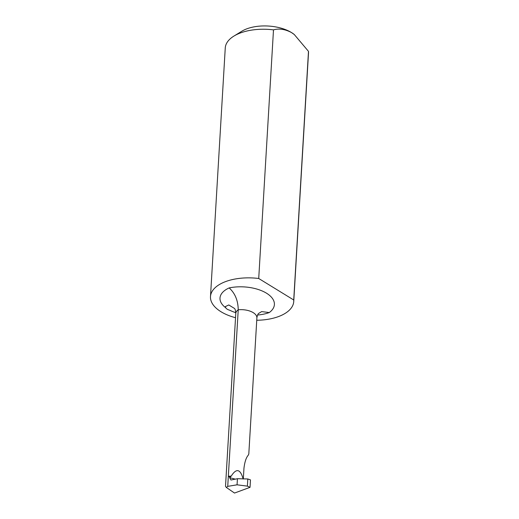 <?xml version="1.0" encoding="UTF-8"?>
<svg xmlns="http://www.w3.org/2000/svg" width="519" height="519" viewBox="0 0 519 519"><rect width="100%" height="100%" fill="white"/><g stroke="black" fill="none" stroke-linecap="round" stroke-linejoin="round"><path stroke-width="0.78" d="M243.152 479.024C240.368 468.916 236.385 467.956 231.202 476.137L229.599 477.681L230.961 480.01L237.423 478.706L247.81 478.979L250.476 479.88L250.035 487.335L234.517 493.05L226.401 487.49L225.512 486.368L235.788 313.411A13.552 6.857 3.4 0 1 238.227 309.791A14.597 7.383 3.4 0 1 256.886 317.933L248.802 454.008L248.199 455.286C246.149 457.609 244.741 461.891 243.969 468.144L243.327 478.862M226.401 487.49L227.737 486.361L228.334 476.28L229.813 477.026M235.801 312.691A30.232 15.298 -176.6 0 1 229.774 310.245A7.298 3.691 3.4 0 1 225.7 307.741L225.395 306.58L228.795 304.964L234.439 308.422C235.126 308.876 235.574 310.544 235.788 313.411M235.535 317.712A41.695 21.097 3.4 0 1 210.487 296.589A41.695 21.097 3.4 0 1 258.722 278.495L293.722 299.982A41.695 21.097 3.4 0 1 293.741 301.533A41.695 21.097 3.4 0 1 256.749 320.262M293.722 299.982L308.487 51.362A41.695 21.097 3.4 0 1 308.513 52.912L293.741 301.533M258.722 278.495L273.494 29.875C279.034 28.273 285.028 29.161 291.47 32.541L294.273 34.514L308.487 51.362M210.487 296.589L225.259 47.969A41.695 21.097 3.4 0 1 233.913 36.083A41.695 21.097 3.4 0 1 273.494 29.875M294.377 34.598A32.314 16.355 -176.6 0 0 294.059 34.338A32.314 16.355 -176.6 0 0 291.47 32.541A32.314 16.355 -176.6 0 0 241.809 31.237L233.913 36.083M231.202 476.137A14.597 7.383 -176.6 0 0 228.334 476.28L238.227 309.791C238.072 300.527 235.049 293.241 229.164 287.922A30.232 15.298 -176.6 0 0 225.7 307.741M256.886 317.933C257.294 315.474 257.878 313.969 258.631 313.424L261.68 311.601L269.277 312.555A31.276 15.823 -176.6 0 0 266.5 293.196A31.276 15.823 -176.6 0 0 229.164 287.922M227.737 486.361L237.06 484.817L237.423 478.706M237.06 484.817L247.388 486.128L247.81 478.979M247.388 486.128L250.035 487.335M229.599 477.681L235.535 479.18M257.586 315.027A30.232 15.298 -176.6 0 0 269.277 312.555"/></g></svg>
